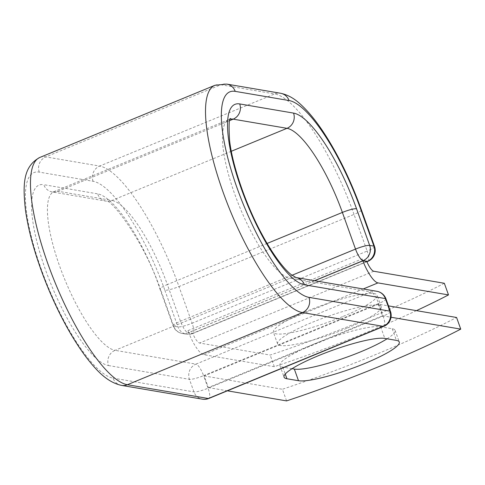 <?xml version="1.0" encoding="UTF-8"?>
<svg xmlns="http://www.w3.org/2000/svg" width="485" height="485" viewBox="0 0 485 485"><rect width="100%" height="100%" fill="white"/><g stroke="black" fill="none" stroke-linecap="round" stroke-linejoin="round"><path stroke-width="0.36" stroke-dasharray="2.42 1.82" d="M387.072 338.797A55.047 8.966 160.3 0 0 395.099 330.352A55.047 8.966 160.3 0 0 392.219 328.739L380.64 326.763A55.047 8.966 160.3 0 0 321.434 341.185A55.047 8.966 160.3 0 0 279.875 365.49A55.047 8.966 160.3 0 0 282.755 367.103L292.073 368.691M342.549 316.656A55.047 8.966 -19.7 0 1 273.413 332.267A55.047 8.966 -19.7 0 1 307.933 310.764A55.047 8.966 -19.7 0 1 377.063 295.153A55.047 8.966 -19.7 0 1 342.549 316.656M346.714 328.303A55.047 8.966 -19.7 0 1 277.584 343.913A55.047 8.966 -19.7 0 1 312.104 322.41A55.047 8.966 -19.7 0 1 381.234 306.799A55.047 8.966 -19.7 0 1 346.714 328.303M416.439 310.642A244.864 39.873 160.3 0 1 274.328 366.696L203.785 354.68A24.45 6.705 -112.4 0 1 188.701 332.631L192.672 333.31L366.842 261.53M444.333 283.27A244.864 39.873 -19.7 0 1 270.163 355.056L199.614 343.034A11.913 3.268 -112.4 0 1 192.672 333.31M274.328 366.696L270.163 355.056M187.968 330.661L188.701 332.631A24.45 6.705 -112.4 0 1 187.968 330.661L362.137 258.881A24.45 6.705 67.6 0 0 362.871 260.851M362.137 258.881L362.841 260.845M314.662 280.7L188.671 332.625M378.349 304.156L204.179 375.936L208.344 387.582L382.513 315.802L378.349 304.156L388.479 305.883M286.58 400.907L282.409 389.261A244.864 39.873 -19.7 0 0 456.579 317.481M382.513 315.802L391.031 317.251M204.179 375.936L282.409 389.261M208.344 387.582L227.374 390.819M392.219 328.739L396.39 340.379M363.216 288.975L203.785 354.68M373.783 271.254L199.614 343.034M314.51 280.676L188.083 332.783L192.333 333.504L366.86 261.573M121.499 385.387A11.755 11.137 -80.3 0 1 113.023 378.106A110.877 30.409 -112.4 0 1 41.286 269.175A110.877 30.409 -112.4 0 1 39.273 172.126L93.102 181.293A110.877 30.409 -112.4 0 1 164.845 290.224A11.755 1.916 160.3 0 0 178.989 286.55L192.115 323.216A11.755 1.916 -19.7 0 1 177.971 326.896L173.721 326.169A11.755 1.916 -19.7 0 1 173.103 325.823A11.755 1.916 -19.7 0 1 180.475 321.234L292.025 275.262M164.845 290.224L177.971 326.896A11.755 11.137 99.7 0 0 186.446 334.171L182.196 333.45A11.755 11.137 99.7 0 1 173.721 326.169L160.596 289.503A11.755 1.916 160.3 0 1 159.977 289.157L173.103 325.823A11.755 11.755 0 0 0 182.196 333.45A11.755 11.137 99.7 0 0 188.083 332.783A11.755 3.225 67.6 0 1 180.475 321.234L167.349 284.568A11.755 1.916 160.3 0 0 159.977 289.157C145.567 242.985 110.222 197.607 106.076 201.129A11.755 11.137 99.7 0 1 97.6 193.848A97.358 26.699 -112.4 0 1 160.596 289.503M93.102 181.293A11.755 11.137 99.7 0 1 99.643 166.07A122.626 33.635 -112.4 0 1 178.989 286.55L354.032 214.412L367.157 251.078L192.115 323.216A11.755 3.225 67.6 0 1 192.903 333.456L366.927 261.73M374.529 246.483A11.755 1.916 -19.7 0 1 367.157 251.078A11.755 3.225 67.6 0 1 367.939 261.312M39.273 172.126A11.755 11.137 99.7 0 1 45.808 156.898L99.643 166.07L274.686 93.932A122.626 33.635 -112.4 0 1 354.032 214.412A11.755 1.916 160.3 0 0 361.398 209.817M267.096 243.458L167.349 284.568A85.602 23.48 -112.4 0 0 111.956 200.463A11.755 11.137 99.7 0 1 106.076 201.129L52.241 191.957A11.755 11.137 99.7 0 1 43.765 184.682L97.6 193.848M39.873 157.431A122.626 33.635 -112.4 0 1 45.808 156.898L220.851 84.76L274.686 93.932A11.755 11.137 99.7 0 1 280.566 93.259M231.303 151.278L111.956 200.463L58.127 191.29A11.755 11.137 99.7 0 1 52.241 191.957L53.98 191.66A85.602 23.48 -112.4 0 1 58.127 191.29L229.696 120.583M214.91 85.293A122.626 33.635 -112.4 0 1 220.851 84.76A11.755 11.137 99.7 0 1 226.737 84.093M295.995 277.523L295.995 277.523A11.755 11.137 -80.3 0 0 290.109 278.19A85.602 23.48 -112.4 0 1 237.238 200.857A85.602 23.48 -112.4 0 1 229.017 119.522A85.602 23.48 -112.4 0 1 230.139 119.177M376.9 291.303A11.755 11.137 -80.3 0 0 371.013 291.97L290.109 278.19L115.066 350.328A85.602 23.48 -112.4 0 1 62.195 273A85.602 23.48 -112.4 0 1 53.98 191.66L229.017 119.522L230.46 118.51M385.987 298.93A11.755 1.916 160.3 0 1 378.621 303.519L383.114 316.075L208.071 388.212L203.579 375.657L378.621 303.519A11.755 3.225 67.6 0 0 371.013 291.97L195.97 364.114L115.066 350.328A11.755 11.137 -80.3 0 0 108.525 365.551A97.358 26.699 -112.4 0 1 45.535 269.902A97.358 26.699 -112.4 0 1 43.765 184.682M108.525 365.551L189.435 379.337A11.755 1.916 160.3 0 0 203.579 375.657A11.755 3.225 67.6 0 0 195.97 364.114A11.755 11.137 -80.3 0 0 189.435 379.337L193.927 391.892A11.755 11.137 -80.3 0 0 202.403 399.173M113.023 378.106L193.927 391.892A11.755 1.916 160.3 0 0 208.071 388.212A11.755 3.225 67.6 0 1 208.859 398.452M380.64 326.763L384.811 338.409M282.755 367.103L285.247 374.056M192.333 333.504A11.755 11.137 99.7 0 1 186.446 334.171A11.755 11.755 0 0 0 192.903 333.456A11.755 3.225 67.6 0 1 192.333 333.504M383.896 326.314A11.755 3.225 67.6 0 0 383.114 316.075A11.755 1.916 160.3 0 0 390.486 311.485M395.099 330.352L399.27 341.998M277.584 343.913L273.413 332.267M381.234 306.799L377.063 295.153M279.875 365.49L284.046 377.136"/><path stroke-width="0.73" d="M364.756 363.501A55.047 8.966 160.3 0 0 399.27 341.998A55.047 8.966 160.3 0 0 396.39 340.379L384.811 338.409A55.047 8.966 160.3 0 0 325.599 352.831A55.047 8.966 160.3 0 0 284.046 377.136A55.047 8.966 160.3 0 0 286.926 378.749L298.505 380.725A55.047 8.966 160.3 0 0 364.756 363.501M292.073 368.691L294.334 369.079A55.047 8.966 160.3 0 0 360.585 351.855A55.047 8.966 160.3 0 0 387.072 338.797M416.439 310.642A244.864 39.873 160.3 0 0 448.504 294.916L377.954 282.9A24.45 6.705 -112.4 0 1 362.871 260.851L366.842 261.53A11.913 3.268 -112.4 0 0 373.783 271.254L444.333 283.27L448.504 294.916M362.871 260.851L314.662 280.7M391.031 317.251L460.75 329.127L456.579 317.481L388.479 305.883M460.75 329.127A244.864 39.873 -19.7 0 1 286.58 400.907L227.374 390.819M377.954 282.9L363.216 288.975M366.86 261.573L367.369 261.366L363.12 260.639L314.51 280.676M360.785 209.471L373.911 246.137A11.755 1.916 -19.7 0 1 374.529 246.483L361.398 209.817A11.755 1.916 160.3 0 0 360.785 209.471A110.877 30.409 -112.4 0 0 289.048 100.54A11.755 11.137 99.7 0 0 280.566 93.259C287.666 94.739 294.365 98.461 300.676 104.421C308.945 111.968 317.329 122.426 325.835 135.794C339.555 157.528 351.413 182.202 361.398 209.817M230.46 118.51C229.005 118.461 228.714 125.791 229.581 140.504C232.412 165.421 245.719 204.434 261.773 234C274.298 257.268 285.55 270.448 291.315 274.71L295.995 277.523A11.755 11.137 -80.3 0 1 304.471 284.798A97.358 26.699 -112.4 0 1 241.475 189.15A97.358 26.699 -112.4 0 1 239.705 103.929L293.54 113.096A97.358 26.699 -112.4 0 1 356.536 208.75A11.755 1.916 160.3 0 0 342.386 212.43L355.517 249.096A11.755 1.916 -19.7 0 1 369.661 245.416L373.911 246.137A11.755 11.137 99.7 0 1 367.369 261.366A11.755 3.225 67.6 0 0 367.939 261.312A11.755 11.755 0 0 0 374.529 246.483M356.536 208.75L369.661 245.416A11.755 11.137 99.7 0 1 363.12 260.639A11.755 3.225 67.6 0 1 355.517 249.096L292.025 275.262M293.54 113.096A11.755 11.137 99.7 0 1 286.999 128.325A85.602 23.48 -112.4 0 1 342.386 212.43L267.096 243.458M239.705 103.929A11.755 11.137 99.7 0 1 233.164 119.152L286.999 128.325L231.303 151.278M280.566 93.259L226.737 84.093A11.755 11.137 99.7 0 1 235.213 91.368L289.048 100.54M230.139 119.177A85.602 23.48 -112.4 0 1 233.164 119.152L229.696 120.583M121.499 385.387A11.755 11.137 -80.3 0 0 127.385 384.72A122.626 33.635 -112.4 0 1 51.646 273.946A122.626 33.635 -112.4 0 1 39.873 157.431C23.122 166.416 22.565 184.185 25.493 210.338C28.894 233.806 36.417 259.675 48.057 287.944C59.631 315.583 72.338 338.682 86.178 357.221C96.279 370.194 106.852 382.156 121.499 385.387L202.403 399.173A11.755 11.137 -80.3 0 0 208.289 398.506L383.326 326.363A11.755 11.137 -80.3 0 0 389.867 311.14L385.375 298.584A11.755 11.137 -80.3 0 0 376.9 291.303L295.995 277.523M202.403 399.173A11.755 11.755 0 0 0 208.859 398.452A11.755 3.225 67.6 0 1 208.289 398.506L127.385 384.72L302.422 312.582A122.626 33.635 -112.4 0 1 226.683 201.802A122.626 33.635 -112.4 0 1 214.91 85.293L39.873 157.431M208.859 398.452L383.896 326.314A11.755 3.225 67.6 0 1 383.326 326.363L302.422 312.582A11.755 11.137 -80.3 0 0 308.963 297.353A110.877 30.409 -112.4 0 1 237.226 188.422A110.877 30.409 -112.4 0 1 235.213 91.368M308.963 297.353L389.867 311.14A11.755 1.916 160.3 0 1 390.486 311.485L385.987 298.93A11.755 1.916 160.3 0 0 385.375 298.584L304.471 284.798M285.247 374.056L286.926 378.749M294.334 369.079L298.505 380.725M226.737 84.093L214.91 85.293M366.927 261.73L367.939 261.312M385.987 298.93A11.755 11.755 0 0 0 376.9 291.303M383.896 326.314A11.755 11.755 0 0 0 390.486 311.485"/></g></svg>
